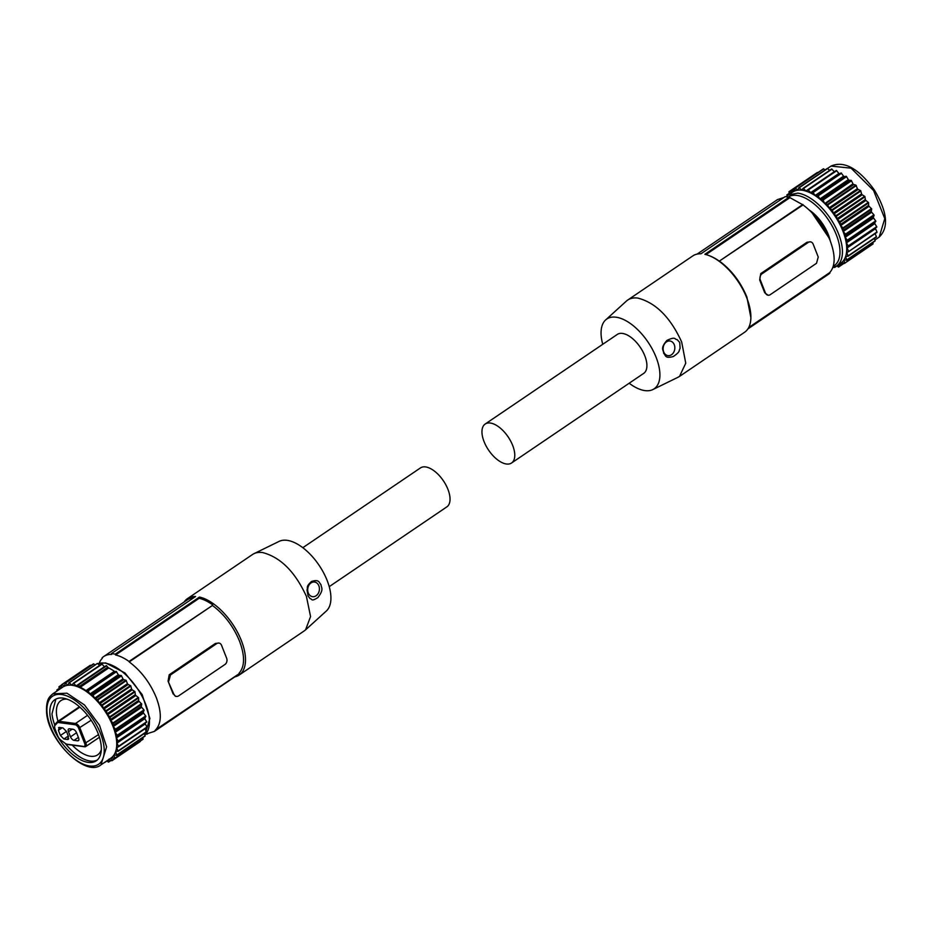 <?xml version="1.0" encoding="UTF-8"?>
<svg xmlns="http://www.w3.org/2000/svg" width="932" height="932" viewBox="0 0 932 932"><rect width="100%" height="100%" fill="white"/><g stroke="black" fill="none" stroke-linecap="round" stroke-linejoin="round"><path stroke-width="1.4" d="M511.575 462.983L643.697 373.382A23.533 11.801 -124.1 0 0 644.804 355.814A23.533 11.801 -124.1 0 0 617.287 334.437L485.164 424.048A23.533 11.801 -124.1 0 0 484.058 441.605A23.533 11.801 -124.1 0 0 511.575 462.983A23.533 11.801 -124.1 0 0 512.67 445.426A23.533 11.801 -124.1 0 0 485.164 424.048M748.128 328.53L829.713 272.61C835.48 266.028 835.608 255.356 830.132 240.596C823.946 225.742 814.918 213.859 803.046 204.924L789.101 197.176L785.175 196.652L700.946 253.784A46.134 23.137 -124.1 0 0 692.791 255.916L627.725 300.046A46.134 23.137 55.9 0 1 637.803 298.077C655.779 302.725 670.399 317.358 681.665 341.962L685.754 363.2L679.51 376.412L677.913 377.32M783.963 197.479L777.544 199.565L697.124 254.098M829.899 273.076A45.214 22.671 55.9 0 1 828.292 274.392L747.872 328.926M789.101 197.176L704.872 254.308A46.134 23.137 55.9 0 1 708.693 255.461A46.134 23.137 55.9 0 1 746.742 297.832A46.134 23.137 55.9 0 1 750.889 317.684A46.134 23.137 55.9 0 1 744.575 332.281L679.51 376.412M602.759 344.292A42.161 21.145 55.9 0 1 605.637 319.944L626.421 301.071A46.134 23.137 55.9 0 1 627.725 300.046M789.416 197.992L705.978 254.576M802.871 204.458L719.294 261.135A45.214 22.671 -124.1 0 0 709.543 255.787A45.214 22.671 -124.1 0 0 709.124 255.624M803.046 204.924L719.294 261.135M750.889 317.684L746.893 297.052C740.707 282.198 731.678 270.303 719.807 261.368M762.05 273.763A4.613 3.646 -82.4 0 0 760.326 280.019L765.393 292.869A4.613 3.646 97.6 0 0 768.084 295.211L764.741 292.788L759.673 279.938L760.768 273.6L807.019 242.238L810.479 241.854A4.613 3.646 97.6 0 0 808.289 242.402L762.05 273.763L760.768 273.6M829.713 272.61L748.676 327.575M605.637 319.944A42.161 21.145 55.9 0 1 616.04 317.206A42.161 21.145 55.9 0 1 653.227 350.898A42.161 21.145 55.9 0 1 652.854 389.564A42.161 21.145 55.9 0 1 644.956 390.613A42.161 21.145 55.9 0 1 629.17 383.227M673.312 356.537C664.516 358.902 665.856 355.139 663.701 353.345C663.619 349.908 659.786 348.661 666.951 340.401C676.178 336.021 674.384 339.586 677.203 339.656L679.731 342.475L680.104 348.475C678.356 350.898 681.187 351.084 673.312 356.537M768.084 295.211A4.613 3.646 97.6 0 0 770.275 294.652L816.514 263.29L818.238 257.034L813.182 244.184A4.613 3.646 97.6 0 0 810.479 241.854M666.45 341.893A7.386 5.825 97.6 0 0 663.689 351.9A7.386 5.825 97.6 0 0 671.506 354.743A7.386 5.825 97.6 0 0 674.267 344.735A7.386 5.825 97.6 0 0 666.45 341.893M876.837 226.93L874.554 223.144L875.847 221.187L873.261 217.575L874.111 215.117L871.28 211.785L871.653 208.873L868.659 205.89L868.542 202.617L865.455 200.065L864.861 196.512L861.762 194.45L860.69 190.687L857.65 189.161L855.902 185.142L827.5 204.411L829.2 208.384A42.907 21.518 55.9 0 1 833.348 213.708A42.907 21.518 55.9 0 1 835.258 216.492A42.907 21.518 55.9 0 1 837.053 219.335A42.907 21.518 55.9 0 1 840.256 225.16A42.907 21.518 55.9 0 1 842.854 230.985A42.907 21.518 55.9 0 1 844.858 236.845A42.907 21.518 55.9 0 1 846.139 242.367A42.907 21.518 55.9 0 1 846.71 247.621A42.907 21.518 55.9 0 1 846.536 252.327A42.907 21.518 55.9 0 1 845.639 256.428A42.907 21.518 55.9 0 1 844.019 259.83A42.907 21.518 55.9 0 1 840.862 263.08L836.587 265.981A42.907 21.518 55.9 0 0 830.983 219.393A42.907 21.518 55.9 0 0 797.792 193.134L788.425 194.963L792.701 192.062A42.907 21.518 55.9 0 1 798.176 190.14A42.907 21.518 55.9 0 1 802.079 190.221A42.907 21.518 55.9 0 1 806.343 191.235A42.907 21.518 55.9 0 1 810.863 193.134A42.907 21.518 55.9 0 1 815.523 195.871A42.907 21.518 55.9 0 1 820.218 199.401A42.907 21.518 55.9 0 1 824.785 203.572A42.907 21.518 55.9 0 1 829.2 208.384L832.288 209.956L833.348 213.708L836.447 215.77L837.053 219.335L840.14 221.886L840.256 225.16L843.239 228.142L842.854 230.985M853.234 184.361L855.902 185.142M824.832 203.619L827.5 204.411M798.468 189.534L797.792 190L795.078 188.054L794.914 189.953A43.827 21.984 55.9 0 0 792.188 191.305A43.827 21.984 55.9 0 0 790.79 192.423L789.113 191.724L817.853 172.595M823.48 168.785L825.111 169.915M827.406 168.389L829.643 170.335M834.746 171.966L831.6 169.03L803.198 188.299L806.343 191.235M836.447 170.509L839.266 173.865L841.142 172.968L811.201 193.157L808.044 189.779L806.646 191.177M853.199 184.315L851.324 180.482L848.621 180.132L846.349 176.346L843.926 176.614L841.142 172.968M852.908 183.884L824.785 203.572M824.505 203.153L822.909 199.739L820.218 199.401L817.947 195.604L815.523 195.871L812.739 192.237M808.044 189.779L836.284 170.509M802.708 189.312L801.683 190.012L803.198 188.299M801.683 190.012L798.992 187.647M797.792 190L798.864 187.763M788.926 191.747L789.427 194.287M789.218 193.367L787.004 194.87L788.157 195.149M786.841 194.939L787.121 195.988M875.241 228.049L876.965 231.94L848.551 251.652L846.722 252.094L848.073 256.195L845.639 256.428L846.734 260.203L844.019 259.83L844.648 263.395L843.262 262.917A1.841 0.92 55.9 0 0 842.575 262.917A1.841 0.92 55.9 0 0 842.528 262.952A43.827 21.984 55.9 0 1 841.386 263.838A43.827 21.984 55.9 0 1 838.998 265.072A1.841 0.92 55.9 0 0 838.893 265.119A1.841 0.92 55.9 0 0 838.637 265.678L838.497 267.088L844.043 263.243M875.09 233.652L876.429 236.658L848.027 255.927M874.356 238.429L875.125 240.689L846.722 259.946M872.771 242.565L873.086 243.904L844.672 263.173M844.462 263.418L873.086 243.904M834.198 267.239L834.792 266.983M834.571 267.496L836.831 265.935M844.124 263.278L838.532 267.076L836.75 265.865M848.388 246.386L876.779 227.128L846.827 247.318L848.563 251.209M846.139 242.413L848.435 246.199M874.612 222.783L846.209 242.052L847.444 240.444L844.858 236.845L845.697 234.375L842.878 231.043M302.818 547.701L420.414 467.946A23.533 11.801 55.9 0 1 447.931 489.323A23.533 11.801 55.9 0 1 446.824 506.892L329.229 586.647M99.211 663.223A44.748 22.438 55.9 0 1 102.275 658.318L102.089 657.864A45.214 22.671 -124.1 0 1 103.697 656.547A45.214 22.671 -124.1 0 1 111.642 654.45L111.327 653.647A46.134 23.137 -124.1 0 1 115.253 654.171L115.58 654.975A45.214 22.671 -124.1 0 1 129.024 661.452L129.21 661.906C141.082 670.842 150.099 682.737 156.285 697.59C161.772 712.351 161.632 723.022 155.865 729.605L154.444 731.375L145.637 734.206M103.697 656.547L187.262 599.87A45.214 22.671 55.9 0 1 193.681 597.796M184.117 602.002A46.134 23.137 55.9 0 1 187.414 598.659A46.134 23.137 55.9 0 1 195.557 596.515L111.327 653.647M234.864 676.842A46.134 23.137 -124.1 0 0 239.198 675.024A46.134 23.137 -124.1 0 0 241.353 640.575A46.134 23.137 -124.1 0 0 199.483 597.039L115.253 654.171M148.037 733.449L146.813 734.276M304.135 630.976L305.568 629.869L310.566 616.541L306.43 596.445C295.153 571.829 280.532 557.208 262.556 552.548A46.134 23.137 -124.1 0 0 253.912 553.701A46.134 23.137 -124.1 0 0 252.479 554.528L187.414 598.659M156.052 730.059L239.617 673.393A45.214 22.671 55.9 0 1 238.021 674.698L154.444 731.375M155.865 729.605L239.617 673.393M129.21 661.906L212.449 605.462C224.321 614.386 233.338 626.281 239.524 641.134C245.011 655.895 244.871 666.566 239.105 673.149M176.486 696.414L175.344 696.262L173.795 694.084A4.613 3.646 97.6 0 0 176.486 696.414A4.613 3.646 97.6 0 0 178.676 695.854L224.927 664.493A4.613 3.646 -82.4 0 0 226.639 658.237L221.583 645.387A4.613 3.646 97.6 0 0 218.892 643.057A4.613 3.646 97.6 0 0 216.702 643.616L170.451 674.978L169.181 674.803L215.42 643.441L218.892 643.057M173.795 694.084L168.075 681.141L173.142 693.991M168.075 681.141L169.181 674.803M212.449 605.462L129.024 661.452M212.589 604.775A45.214 22.671 -124.1 0 0 199.145 598.297L115.58 654.975M199.145 598.297L199.483 597.039M305.568 629.869L326.351 610.996A42.161 21.145 -124.1 0 0 322.845 571.409A42.161 21.145 -124.1 0 0 287.044 540.327A42.161 21.145 -124.1 0 0 279.134 541.375L253.912 553.701M311.533 581.44C319.525 578.958 318.989 582.838 320.969 584.609C321.284 588.069 324.243 589.21 317.882 597.575C310.612 602.212 312.325 598.635 310.1 598.647L308.026 595.886L307.012 589.805C308.177 587.3 305.393 587.125 311.533 581.44M168.727 681.234L170.451 674.978M316.088 595.781A7.386 5.825 97.6 0 0 318.849 585.774A7.386 5.825 97.6 0 0 311.032 582.931A7.386 5.825 97.6 0 0 308.271 592.938A7.386 5.825 97.6 0 0 316.088 595.781M100.971 764.857L106.621 746.858L99.468 725.212L84.532 705L66.953 693.187L52.809 693.839L50.212 696.216C49.408 697.392 45.913 700.002 46.6 712.805C48.511 741.022 85.907 777.591 100.971 764.857L110.873 758.135A42.907 21.518 -124.1 0 0 111.747 757.483A42.907 21.518 -124.1 0 0 114.03 754.885A42.907 21.518 -124.1 0 0 115.638 751.53A42.907 21.518 -124.1 0 0 116.547 747.394L118.084 751.262L115.883 751.332M145.101 728.719L146.441 732.086L118.073 751.285M116.721 742.688L118.655 746.555L116.547 747.394A42.907 21.518 -124.1 0 0 116.721 742.688A42.907 21.518 -124.1 0 0 116.523 740.136A42.907 21.518 -124.1 0 0 116.151 737.48A42.907 21.518 -124.1 0 0 114.869 731.911A42.907 21.518 -124.1 0 0 112.889 726.11A42.907 21.518 -124.1 0 0 110.267 720.226A42.907 21.518 -124.1 0 0 107.064 714.401A42.907 21.518 -124.1 0 0 103.359 708.774A42.907 21.518 -124.1 0 0 99.258 703.497A42.907 21.518 -124.1 0 0 94.843 698.685A42.907 21.518 -124.1 0 0 90.229 694.468A42.907 21.518 -124.1 0 0 76.354 686.29A42.907 21.518 -124.1 0 0 72.09 685.288A42.907 21.518 -124.1 0 0 68.187 685.206A42.907 21.518 -124.1 0 0 64.751 686.045A42.907 21.518 -124.1 0 0 62.712 687.129L52.809 693.839M106.842 761.001L104.745 762.294M106.761 760.931L108.508 762.155L111.094 760.407M111.025 760.361L108.508 762.155L108.695 759.627M108.846 759.219L111.887 760.78M140.336 741.057L111.956 760.582L111.747 757.483L114.473 758.473M114.683 758.24L143.062 739.192L114.636 758.473L114.03 754.885L116.582 755.328M116.745 755.258L115.638 751.53M77.915 684.822L106.271 665.599L107.786 667.172A1.841 0.92 -124.1 0 0 108.695 667.953A43.827 21.984 -124.1 0 1 114.38 671.308L85.977 690.577A1.841 0.92 -124.1 0 0 86.816 690.822L87.957 690.67L90.229 694.468L92.92 694.806L94.843 698.685L97.744 699.629L99.258 703.497L102.299 705.011L103.359 708.774L106.458 710.836L107.064 714.401L110.139 716.953L110.267 720.226L113.25 723.197L112.889 726.11L115.708 729.441L114.869 731.911L117.455 735.511L116.151 737.48L118.387 741.453L146.848 721.997L118.399 741.441M118.446 741.266L116.838 742.373M115.533 729.15L143.947 709.881L141.315 706.899A42.907 21.518 -124.1 0 0 141.291 706.84L141.664 703.94L138.67 700.957L138.553 697.684L135.501 695.19M116.36 737.981L144.775 718.712L145.858 716.242L143.272 712.642L143.947 709.881M144.775 718.712L146.848 721.997M116.873 743.177L145.287 723.908L145.252 723.116M147.07 727.286L145.287 723.908M144.367 733.484L145.147 736M143.097 738.971L142.782 737.62M85.977 690.577A43.827 21.984 -124.1 0 0 80.28 687.222A1.841 0.92 -124.1 0 1 79.383 686.441L78.288 685.043L106.702 665.774M106.295 665.576L76.657 686.243L73.605 683.447L102.007 664.19L104.757 667.021M101.611 664.097L73.605 683.447M101.658 664.038L73.244 683.307L72.09 685.288L69.236 682.83L97.417 663.444M68.875 682.818L68.187 685.206L65.31 683.191L93.713 663.922L95.122 664.97M64.984 683.261L64.751 686.045L61.908 684.519L90.311 665.25L90.905 665.599M90.311 665.25L61.908 684.519M61.64 684.682L61.85 687.781L59.124 686.779L61.675 685.055M58.937 686.802L59.438 689.342M58.168 690.204L57.015 689.936L59.229 688.433M56.852 690.006L57.097 690.938M49.99 715.193A36.907 18.512 -124.1 0 0 68.991 751.192A36.907 18.512 -124.1 0 0 96.276 760.792A36.907 18.512 -124.1 0 0 101.145 745.309A36.907 18.512 -124.1 0 0 82.144 709.299A36.907 18.512 -124.1 0 0 54.848 699.699A36.907 18.512 -124.1 0 0 49.99 715.193M99.654 665.401L97.65 663.561M114.38 671.308A1.841 0.92 -124.1 0 0 115.23 671.553L86.816 690.822M87.736 690.6L115.23 671.553M116.139 671.331L118.632 675.199L121.335 675.537L123.245 679.416L126.146 680.36L127.661 684.228L130.701 685.754L131.773 689.505L134.872 691.567L135.466 695.132M55.885 699.093L51.971 713.854A36.907 18.512 -124.1 0 0 54.755 725.003M65.17 743.328A36.907 18.512 -124.1 0 0 97.231 760.058M66.999 699.128A32.748 16.427 -124.1 0 0 60.883 700.631A32.748 16.427 -124.1 0 0 56.561 714.378A32.748 16.427 -124.1 0 0 58.017 721.286M72.253 745.134A32.748 16.427 -124.1 0 0 97.65 754.85A32.748 16.427 -124.1 0 0 101.308 749.724M54.615 726.809A5.534 2.773 -124.1 0 1 55.128 725.282L57.19 723.011A5.534 2.773 -124.1 0 1 58.658 722.556L75.166 724.747A3.693 1.852 -124.1 0 1 78.672 728.265L84.684 743.515A3.693 1.852 -124.1 0 1 84.882 744.109A3.693 1.852 -124.1 0 1 83.705 746.439L67.151 744.225A5.534 2.773 55.9 0 1 66.452 744.051A5.534 2.773 55.9 0 1 65.147 743.317L61.023 740.253A5.534 2.773 -124.1 0 1 57.761 735.907L55.116 729.197A5.534 2.773 -124.1 0 1 54.825 728.311A5.534 2.773 -124.1 0 1 54.615 726.809L54.639 725.888A6.454 3.239 55.9 0 1 55.221 724.106L57.295 721.834A6.454 3.239 55.9 0 1 57.586 721.578A6.454 3.239 55.9 0 1 58.996 721.298L75.504 723.5A4.613 2.318 55.9 0 1 79.896 727.892L85.907 743.142A4.613 2.318 55.9 0 1 86.152 743.887A4.613 2.318 55.9 0 1 85.686 746.59A4.613 2.318 55.9 0 1 84.684 746.788L68.129 744.586A6.454 3.239 55.9 0 1 67.314 744.377A6.454 3.239 55.9 0 1 66.859 744.179M76.552 732.738L70.517 736.839L68.49 731.702A3.693 1.852 -124.1 0 1 68.665 728.941A3.693 1.852 -124.1 0 1 69.469 728.789L73.057 729.267A3.693 1.852 -124.1 0 1 76.575 732.773L78.591 737.911A3.693 1.852 -124.1 0 1 78.416 740.672A3.693 1.852 -124.1 0 1 77.612 740.823L74.024 740.346L78.393 737.387M70.517 736.839A3.693 1.852 -124.1 0 0 74.024 740.346M63.924 739.006L60.417 735.499L58.39 730.35L59.368 727.438L62.957 727.915L66.475 731.434L68.49 736.571L67.512 739.484L63.924 739.006L68.292 736.047M58.565 727.601L59.368 727.438M68.327 739.321L67.512 739.484L68.77 738.633M764.741 292.788L765.393 292.869M760.326 280.019L759.673 279.938M807.019 242.238L808.289 242.402M856.322 185.596L827.907 204.854M853.642 184.606L825.228 203.875M857.37 188.672L828.956 207.941M827.546 168.436L831.018 166.082L851.079 168.168L873.575 190.501L884.783 218.624L879.179 237.089L874.892 240.002M787.691 195.51L786.352 196.734M858.057 189.487L829.643 208.745M788.297 197.013A41.288 20.702 55.9 0 1 797.035 195.429A41.288 20.702 55.9 0 1 833.359 228.212A41.288 20.702 55.9 0 1 833.29 266.168M860.457 190.489L832.043 209.758M823.702 168.855L795.299 188.124M827.639 168.506L799.225 187.763M831.996 169.123L803.594 188.392M834.35 171.674L805.935 190.944M838.87 173.515L810.456 192.784M836.26 170.533L807.904 189.767M836.691 170.707L808.277 189.977M839.604 173.888L811.201 193.157M841.584 173.224L813.17 192.493M843.553 176.206L815.139 195.475M848.271 179.69L819.857 198.959M846.571 176.602L818.156 195.86M844.299 176.719L815.896 195.976M846.128 176.265L817.725 195.534M851.522 180.761L823.107 200.019M849.017 180.319L820.614 199.576M851.091 180.365L822.676 199.623M861.518 193.949L833.115 213.207M860.842 190.99L832.427 210.248M864.628 196.279L836.225 215.548M864.978 196.803L836.563 216.073M865.28 199.576L836.866 218.834M862.147 194.823L833.744 214.092M809.337 210.096A29.754 14.924 55.9 0 1 822.991 224.367A29.754 14.924 55.9 0 1 830.261 240.957M865.828 200.496L837.425 219.754M868.531 205.413L840.128 224.682M868.321 202.361L839.918 221.63M868.624 202.908L840.221 222.177M868.997 206.356L840.594 225.626M871.455 208.593L843.041 227.862M871.7 209.152L843.285 228.41M871.222 211.331L842.808 230.588M871.583 212.263L843.18 231.532M873.936 214.826L845.522 234.083M874.123 215.362L845.708 234.631M873.261 217.168L844.858 236.425M875.824 221.408L847.421 240.666M873.517 218.076L845.114 237.345M875.707 220.884L847.293 240.153M874.764 223.657L846.349 242.914M876.721 226.639L848.318 245.908M876.954 232.383L848.621 251.605M875.276 228.841L846.862 248.11M848.213 251.733L846.629 252.805M876.348 237.043L848.062 256.23M846.536 256.277L845.662 256.871M838.637 265.678L840.885 264.152M844.602 259.807L843.996 260.214M215.42 643.441L216.702 643.616M118.038 750.994L146.441 731.725M116.64 747.86L118.224 746.788M144.856 734.94A42.907 21.518 -124.1 0 0 149.213 717.966A42.907 21.518 -124.1 0 0 104.78 663.118A42.907 21.518 -124.1 0 0 97.825 663.724L105.654 662.897L124.993 672.974L142.142 694.561L149.901 718.49L144.868 734.952M47.113 713.504A41.055 20.586 -124.1 0 0 79.022 761.992A41.055 20.586 -124.1 0 0 104.023 746.998A41.055 20.586 -124.1 0 0 72.114 698.499A41.055 20.586 -124.1 0 0 47.113 713.504M115.673 751.926L116.547 751.343M118.632 746.66L146.965 727.449M114.007 755.281L114.613 754.862M116.733 755.013L145.136 735.744M118.574 746.264L146.976 727.007M118.329 740.963L146.732 721.706M116.22 737.107L144.623 717.85M115.125 732.401L143.528 713.143M117.432 735.732L145.835 716.463M117.304 735.208L145.718 715.951M114.869 731.492L143.272 712.223M115.719 729.686L144.134 710.429M113.191 726.587L141.594 707.33M112.819 725.655L141.233 706.386M113.296 723.477L141.711 704.208M113.052 722.929L141.466 703.66M110.605 720.681L139.008 701.412M109.929 716.696L138.332 697.427M107.436 714.821L135.839 695.552M110.139 719.737L138.542 700.48M110.232 717.232L138.635 697.975M106.877 713.9L135.291 694.631M106.574 711.128L134.989 691.87M106.236 710.603L134.639 691.346M103.755 709.147L132.158 689.878M99.654 703.811L128.068 684.542M102.054 704.813L130.468 685.556M103.126 708.273L131.529 689.004M102.438 705.314L130.853 686.045M98.967 702.996L127.381 683.739M97.918 699.92L126.321 680.651M97.511 699.466L125.913 680.209M95.239 698.93L123.653 679.673M90.625 694.643L119.028 675.374M94.516 698.208L122.919 678.939M93.118 695.086L121.533 675.817M92.687 694.689L121.102 675.42M108.695 667.953L80.28 687.222M107.786 667.172L79.383 686.441M89.868 694.025L118.282 674.756M88.167 690.927L116.582 671.657M75.946 686.01L104.349 666.741M71.694 685.067L72.719 684.368M67.803 685.067L68.479 684.601M67.151 744.225L68.129 744.586M83.705 746.439L84.684 746.788M78.672 728.265L91.15 720.25M75.166 724.747L75.504 723.5L87.55 715.333M58.658 722.556L58.996 721.298L79.849 707.155M57.19 723.011L57.295 721.834M55.128 725.282L55.221 724.106M84.684 743.515L98.524 734.591M78.871 739.985L77.612 740.823M68.49 731.702L72.242 729.15M60.417 735.499L66.463 731.399M58.39 730.35L62.141 727.81M709.543 255.787L708.693 255.461M652.854 389.564L678.077 377.239M879.179 237.089C889.012 227.594 887.392 211.89 874.321 189.965C858.558 168.377 844.136 160.409 831.018 166.082M832.777 267.705L836.587 265.981M789.206 193.308L786.888 194.893M817.352 172.455L788.95 191.724M792.188 191.305L794.938 189.441M823.445 168.809L795.043 188.066M827.325 168.401L798.922 187.67M831.647 168.983L803.233 188.241M876.989 232.371L848.586 251.628M876.429 237.019L848.015 256.288M875.09 240.992L846.687 260.249M841.386 263.838L842.878 262.824M836.878 265.97L834.653 267.472M811.784 212.473L828.967 237.811M304.263 630.882L239.198 675.024M118.026 751.355L146.441 732.086M104.664 762.527L106.889 761.025M111.898 760.768L140.301 741.511M116.698 755.316L145.101 736.047M118.597 746.695L147 727.426M68.933 682.737L97.336 663.467M65.054 683.133L93.456 663.864M58.961 686.779L61.663 684.95M56.899 689.948L59.217 688.375M66.452 744.051L67.314 744.377M79.406 706.771L57.586 721.578M99.421 737.27L85.686 746.59"/></g></svg>
